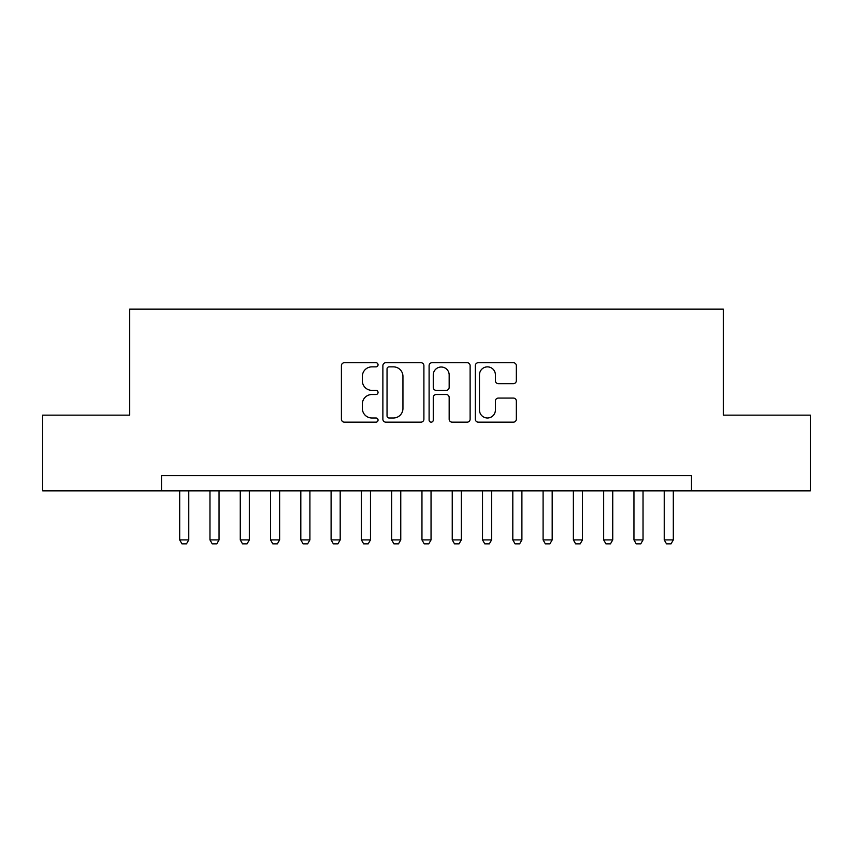 <?xml version="1.0" encoding="UTF-8"?>
<svg xmlns="http://www.w3.org/2000/svg" width="853" height="853" viewBox="0 0 853 853"><rect width="100%" height="100%" fill="white"/><g stroke="black" fill="none" stroke-linecap="round" stroke-linejoin="round"><path stroke-width="1.28" d="M378.05 364.785A2.079 2.079 0 0 0 375.97 362.706L344.377 362.706A2.975 2.975 0 0 0 341.413 365.681L341.413 419.186A2.975 2.975 0 0 0 344.377 422.16L375.97 422.16A2.079 2.079 0 0 0 378.05 420.071A2.079 2.079 0 0 0 375.97 417.991L371.876 417.991A9.511 9.511 0 0 1 362.365 408.48L362.365 404.023A9.511 9.511 0 0 1 371.876 394.512L375.97 394.512A2.079 2.079 0 0 0 378.05 392.433A2.079 2.079 0 0 0 375.97 390.354L371.876 390.354A9.511 9.511 0 0 1 362.365 380.833L362.365 376.376A9.511 9.511 0 0 1 371.876 366.865L375.97 366.865A2.079 2.079 0 0 0 378.05 364.785M513.378 383.658A2.975 2.975 0 0 0 516.342 380.694L516.342 365.681A2.975 2.975 0 0 0 513.378 362.706L478.298 362.706A2.975 2.975 0 0 0 475.324 365.681L475.324 419.186A2.975 2.975 0 0 0 478.298 422.16L513.378 422.16A2.975 2.975 0 0 0 516.342 419.186L516.342 401.049A2.975 2.975 0 0 0 513.378 398.074L498.365 398.074A2.975 2.975 0 0 0 495.39 401.049L495.39 410.048A7.954 7.954 0 0 1 487.436 417.991A7.954 7.954 0 0 1 479.482 410.048L479.482 374.819A7.954 7.954 0 0 1 487.436 366.865A7.954 7.954 0 0 1 495.39 374.819L495.39 380.694A2.975 2.975 0 0 0 498.365 383.658L513.378 383.658M161.516 490.859L42.65 490.859L42.65 415.144L129.72 415.144L129.72 309.149L723.28 309.149L723.28 415.144L810.35 415.144L810.35 490.859L691.484 490.859L691.484 475.707L161.516 475.707L161.516 490.859L691.484 490.859M423.898 365.681A2.975 2.975 0 0 0 420.924 362.706L385.855 362.706A2.975 2.975 0 0 0 382.88 365.681L382.88 419.186A2.975 2.975 0 0 0 385.855 422.16L420.924 422.16A2.975 2.975 0 0 0 423.898 419.186L423.898 365.681M432.076 362.706L467.145 362.706A2.975 2.975 0 0 1 470.12 365.681L470.12 419.186A2.975 2.975 0 0 1 467.145 422.16L452.143 422.16A2.975 2.975 0 0 1 449.168 419.186L449.168 397.487A2.975 2.975 0 0 0 446.194 394.512L436.235 394.512A2.975 2.975 0 0 0 433.26 397.487L433.26 420.071A2.079 2.079 0 0 1 431.181 422.16A2.079 2.079 0 0 1 429.102 420.071L429.102 365.681A2.975 2.975 0 0 1 432.076 362.706M389.117 366.865A2.079 2.079 0 0 0 387.038 368.944L387.038 415.912A2.079 2.079 0 0 0 389.117 417.991L393.425 417.991A9.511 9.511 0 0 0 402.947 408.48L402.947 376.376A9.511 9.511 0 0 0 393.425 366.865L389.117 366.865M449.168 374.968A7.954 7.954 0 0 0 441.214 367.014A7.954 7.954 0 0 0 433.26 374.968L433.26 387.379A2.975 2.975 0 0 0 436.235 390.354L446.194 390.354A2.975 2.975 0 0 0 449.168 387.379L449.168 374.968M179.684 490.859L179.684 539.917L188.769 539.917L188.769 490.859M188.769 539.917L186.498 543.851L181.956 543.851L179.684 539.917M209.966 490.859L209.966 539.917L219.05 539.917L219.05 490.859M219.05 539.917L216.779 543.851L212.237 543.851L209.966 539.917M240.258 490.859L240.258 539.917L249.343 539.917L249.343 490.859M249.343 539.917L247.071 543.851L242.529 543.851L240.258 539.917M270.54 490.859L270.54 539.917L279.624 539.917L279.624 490.859M279.624 539.917L277.353 543.851L272.811 543.851L270.54 539.917M300.821 490.859L300.821 539.917L309.906 539.917L309.906 490.859M309.906 539.917L307.634 543.851L303.092 543.851L300.821 539.917M331.103 490.859L331.103 539.917L340.187 539.917L340.187 490.859M340.187 539.917L337.916 543.851L333.374 543.851L331.103 539.917M361.384 490.859L361.384 539.917L370.479 539.917L370.479 490.859M370.479 539.917L368.208 543.851L363.666 543.851L361.384 539.917M391.676 490.859L391.676 539.917L400.761 539.917L400.761 490.859M400.761 539.917L398.49 543.851L393.947 543.851L391.676 539.917M421.958 490.859L421.958 539.917L431.042 539.917L431.042 490.859M431.042 539.917L428.771 543.851L424.229 543.851L421.958 539.917M452.239 490.859L452.239 539.917L461.324 539.917L461.324 490.859M461.324 539.917L459.053 543.851L454.51 543.851L452.239 539.917M482.521 490.859L482.521 539.917L491.616 539.917L491.616 490.859M491.616 539.917L489.334 543.851L484.792 543.851L482.521 539.917M512.813 490.859L512.813 539.917L521.897 539.917L521.897 490.859M521.897 539.917L519.626 543.851L515.084 543.851L512.813 539.917M543.094 490.859L543.094 539.917L552.179 539.917L552.179 490.859M552.179 539.917L549.908 543.851L545.366 543.851L543.094 539.917M573.376 490.859L573.376 539.917L582.46 539.917L582.46 490.859M582.46 539.917L580.189 543.851L575.647 543.851L573.376 539.917M603.657 490.859L603.657 539.917L612.742 539.917L612.742 490.859M612.742 539.917L610.471 543.851L605.929 543.851L603.657 539.917M633.95 490.859L633.95 539.917L643.034 539.917L643.034 490.859M643.034 539.917L640.763 543.851L636.221 543.851L633.95 539.917M664.231 490.859L664.231 539.917L673.316 539.917L673.316 490.859M673.316 539.917L671.044 543.851L666.502 543.851L664.231 539.917"/></g></svg>
